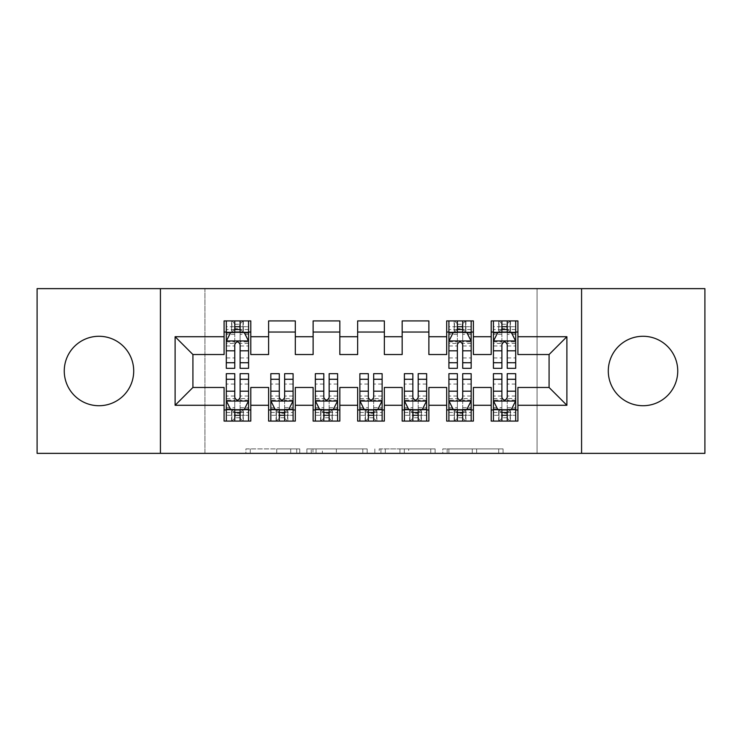 <?xml version="1.0" encoding="UTF-8"?>
<svg xmlns="http://www.w3.org/2000/svg" width="742" height="742" viewBox="0 0 742 742"><rect width="100%" height="100%" fill="white"/><g stroke="black" fill="none" stroke-linecap="round" stroke-linejoin="round"><path stroke-width="0.56" stroke-dasharray="3.71 2.78" d="M299.768 453.362L250.277 453.362L299.768 453.362L299.768 448.91L276.72 448.91L276.72 453.362L276.72 448.91L299.768 448.91L299.768 453.362L299.768 448.91L276.72 448.91L276.72 453.362L276.72 448.91L299.768 448.91L250.277 448.91L299.768 448.91M643.017 336.274A34.726 34.726 0 0 0 608.292 371A34.726 34.726 0 0 0 643.017 405.726A34.726 34.726 0 0 0 677.743 371A34.726 34.726 0 0 0 643.017 336.274M98.983 336.274A34.726 34.726 0 0 0 64.257 371A34.726 34.726 0 0 0 98.983 405.726A34.726 34.726 0 0 0 133.708 371A34.726 34.726 0 0 0 98.983 336.274M498.707 453.362L447.148 453.362L498.707 453.362L498.707 448.91L476.642 448.91L503.085 448.91L503.085 453.362L503.085 448.91L447.148 448.91L503.085 448.91L503.085 453.362L503.085 448.91L498.707 448.91L498.707 453.362M472.274 453.362L448.891 453.362L472.274 453.362L472.274 448.91L476.642 448.91L472.274 448.91L472.274 453.362L472.274 448.91L448.891 448.91L448.891 453.362L448.891 448.91L472.274 448.91L472.274 453.362M442.779 453.362L447.148 453.362L442.779 453.362L442.779 448.91L447.148 448.91L442.779 448.91L442.779 453.362M245.908 453.362L250.277 453.362L245.908 453.362L245.908 448.91L250.277 448.91L245.908 448.91L245.908 453.362M537.06 453.362L204.94 453.362L204.94 288.638L537.06 288.638L537.06 453.362L704.9 453.362L704.9 288.638L537.06 288.638L537.06 453.362M37.1 453.362L204.94 453.362L204.94 288.638L37.1 288.638L37.1 453.362M367.179 453.362L362.81 453.362L367.179 453.362L367.179 448.91L367.179 453.362M311.241 453.362L362.81 453.362L306.873 453.362L311.241 453.362L311.241 448.91L367.179 448.91L306.873 448.91L306.873 453.362L306.873 448.91L311.241 448.91L311.241 453.362M379.19 453.362L435.127 453.362L374.821 453.362L379.19 453.362L379.19 448.91L435.127 448.91L435.127 453.362L435.127 448.91L408.694 448.91L408.694 453.362M473.396 409.955L473.396 421.085L446.684 421.085L446.684 409.955L473.396 409.955L473.396 387.472L491.204 387.472L491.204 409.955L517.916 409.955L517.916 387.472L549.08 387.472L549.08 354.528L517.916 354.528L517.916 320.915L491.204 320.915L491.204 332.045L517.916 332.045M446.684 320.915L473.396 320.915L473.396 332.045L446.684 332.045L446.684 320.915M384.356 409.955L384.356 421.085L357.644 421.085L357.644 409.955L384.356 409.955L384.356 387.472L402.164 387.472L402.164 409.955L428.876 409.955L428.876 387.472L446.684 387.472L446.684 409.955M357.644 320.915L384.356 320.915L384.356 332.045L357.644 332.045L357.644 320.915M295.316 409.955L295.316 421.085L268.604 421.085L268.604 409.955L295.316 409.955L295.316 387.472L313.124 387.472L313.124 409.955L339.836 409.955L339.836 387.472L357.644 387.472L357.644 409.955M268.604 320.915L295.316 320.915L295.316 332.045L268.604 332.045L268.604 320.915M224.084 320.915L250.796 320.915L250.796 332.045L224.084 332.045L224.084 320.915M250.796 409.955L250.796 421.085L224.084 421.085L224.084 409.955L250.796 409.955L250.796 387.472L268.604 387.472L268.604 409.955M313.124 320.915L339.836 320.915L339.836 332.045L313.124 332.045L313.124 320.915M339.836 409.955L339.836 421.085L313.124 421.085L313.124 409.955M402.164 320.915L428.876 320.915L428.876 332.045L402.164 332.045L402.164 320.915M428.876 409.955L428.876 421.085L402.164 421.085L402.164 409.955M517.916 409.955L517.916 421.085L491.204 421.085L491.204 409.955M491.204 332.045L491.204 354.528L473.396 354.528L473.396 332.045M446.684 332.045L446.684 354.528L428.876 354.528L428.876 332.045M402.164 332.045L402.164 354.528L384.356 354.528L384.356 332.045M357.644 332.045L357.644 354.528L339.836 354.528L339.836 332.045M313.124 332.045L313.124 354.528L295.316 354.528L295.316 332.045M224.084 332.045L224.084 354.528L192.92 354.528L192.92 387.472L224.084 387.472L224.084 409.955M268.604 332.045L268.604 354.528L250.796 354.528L250.796 332.045M501.889 332.045L515.69 332.045L515.69 320.915L501.889 320.915L501.889 326.703L493.43 326.703L493.43 332.045L493.43 320.915L501.889 320.915M457.369 332.045L471.17 332.045L471.17 320.915L457.369 320.915L457.369 326.703L448.91 326.703L448.91 332.045L448.91 320.915L457.369 320.915M234.769 332.045L248.57 332.045L248.57 320.915L234.769 320.915L234.769 326.703L226.31 326.703L226.31 332.045L226.31 320.915L234.769 320.915M226.31 373.671L226.31 415.297L226.31 409.955L248.57 409.955L248.57 421.085L226.31 421.085L226.31 409.955L234.769 409.955M270.83 373.671L270.83 415.297L270.83 409.955L293.09 409.955L293.09 421.085L270.83 421.085L270.83 409.955L279.289 409.955M315.35 373.671L315.35 415.297L315.35 409.955L337.61 409.955L337.61 421.085L315.35 421.085L315.35 409.955L323.809 409.955M359.87 373.671L359.87 415.297L359.87 409.955L382.13 409.955L382.13 421.085L359.87 421.085L359.87 409.955L368.329 409.955M404.39 373.671L404.39 415.297L404.39 409.955L426.65 409.955L426.65 421.085L404.39 421.085L404.39 409.955L412.849 409.955M448.91 373.671L448.91 415.297L448.91 409.955L471.17 409.955L471.17 421.085L448.91 421.085L448.91 409.955L457.369 409.955M493.43 373.671L493.43 415.297L493.43 409.955L515.69 409.955L515.69 421.085L493.43 421.085L493.43 409.955L501.889 409.955M160.42 453.362L160.42 288.638M581.58 288.638L581.58 453.362M316.046 453.362L322.38 453.362L316.046 453.362L316.046 448.91L312.985 448.91L312.985 453.362L312.985 448.91L322.38 448.91L316.046 448.91L316.046 453.362M322.38 453.362L336.367 453.362L322.38 453.362L322.38 448.91L336.367 448.91L336.367 453.362L336.367 448.91L322.38 448.91L322.38 453.362M379.19 448.91L404.325 448.91L404.325 453.362L404.325 448.91L399.947 448.91L404.325 448.91L404.325 453.362L404.325 448.91L408.694 448.91M380.943 448.91L380.943 453.362L380.943 448.91M374.821 448.91L374.821 453.362L374.821 448.91M226.31 341.172L226.31 362.541L226.31 341.172L230.762 332.268L244.118 332.268L248.57 341.172L248.57 362.541L248.57 341.172M226.31 368.329L226.31 326.703L248.57 326.703L248.57 332.045L240.111 332.045M248.57 368.329L248.57 326.703L240.111 326.703L240.111 320.915M234.769 368.329L234.769 343.416L226.31 343.416M226.31 341.858L234.769 341.858L234.769 362.541L234.769 344.511C236.55 341.135 238.33 341.135 240.111 344.511L240.111 362.541L240.111 341.858L248.57 341.858M226.31 332.045L243.005 332.045L243.005 320.915L248.57 320.915M239.666 324.254L239.666 328.706L235.214 328.706L235.214 324.254L239.666 324.254L243.005 320.915L243.005 332.045L243.005 320.915L231.875 320.915L231.875 332.045L231.55 320.915L231.55 332.045M226.31 320.915L231.55 320.915M234.769 326.703L234.769 343.416M248.57 343.416L240.111 343.416L240.111 326.703M234.769 341.858L234.769 332.268M240.111 332.268L240.111 341.858M240.111 343.416L240.111 368.329M239.666 328.706L243.005 332.045L248.57 332.045M235.214 328.706L231.875 332.045M235.214 324.254L231.875 320.915M240.111 409.955L248.57 409.955L248.57 415.297L240.111 415.297L240.111 421.085M248.57 400.828L248.57 379.459L248.57 400.828L244.118 409.732L230.762 409.732L226.31 400.828L226.31 379.459L226.31 400.828M248.57 373.671L248.57 415.297L226.31 415.297L234.769 415.297L234.769 421.085M240.111 373.671L240.111 398.584L248.57 398.584M248.57 400.142L240.111 400.142L240.111 379.459L240.111 397.489C238.33 400.865 236.55 400.865 234.769 397.489L234.769 379.459L234.769 400.142L226.31 400.142M248.57 409.955L231.875 409.955L231.875 421.085L226.31 421.085M235.214 417.746L235.214 413.294L239.666 413.294L239.666 417.746L235.214 417.746L231.875 421.085L231.875 409.955L231.875 421.085L243.005 421.085L243.005 409.955L243.33 421.085L243.33 409.955M248.57 421.085L243.33 421.085M240.111 415.297L240.111 398.584M226.31 398.584L234.769 398.584L234.769 415.297M240.111 400.142L240.111 409.732M234.769 409.732L234.769 400.142M234.769 398.584L234.769 373.671M235.214 413.294L231.875 409.955L226.31 409.955M239.666 413.294L243.005 409.955M239.666 417.746L243.005 421.085M284.631 409.955L293.09 409.955L293.09 415.297L284.631 415.297L284.631 421.085M293.09 400.828L293.09 379.459L293.09 400.828L288.638 409.732L275.282 409.732L270.83 400.828L270.83 379.459L270.83 400.828M293.09 373.671L293.09 415.297L270.83 415.297L279.289 415.297L279.289 421.085M284.631 373.671L284.631 398.584L293.09 398.584M293.09 400.142L284.631 400.142L284.631 379.459L284.631 397.489C282.85 400.865 281.07 400.865 279.289 397.489L279.289 379.459L279.289 400.142L270.83 400.142M293.09 409.955L276.395 409.955L276.395 421.085L270.83 421.085M279.734 417.746L279.734 413.294L284.186 413.294L284.186 417.746L279.734 417.746L276.395 421.085L276.395 409.955L276.395 421.085L287.525 421.085L287.525 409.955L287.85 421.085L287.85 409.955M293.09 421.085L287.85 421.085M284.631 415.297L284.631 398.584M270.83 398.584L279.289 398.584L279.289 415.297M284.631 400.142L284.631 409.732M279.289 409.732L279.289 400.142M279.289 398.584L279.289 373.671M279.734 413.294L276.395 409.955L270.83 409.955M284.186 413.294L287.525 409.955M284.186 417.746L287.525 421.085M329.151 409.955L337.61 409.955L337.61 415.297L329.151 415.297L329.151 421.085M337.61 400.828L337.61 379.459L337.61 400.828L333.158 409.732L319.802 409.732L315.35 400.828L315.35 379.459L315.35 400.828M337.61 373.671L337.61 415.297L315.35 415.297L323.809 415.297L323.809 421.085M329.151 373.671L329.151 398.584L337.61 398.584M337.61 400.142L329.151 400.142L329.151 379.459L329.151 397.489C327.37 400.865 325.59 400.865 323.809 397.489L323.809 379.459L323.809 400.142L315.35 400.142M337.61 409.955L320.915 409.955L320.915 421.085L315.35 421.085M324.254 417.746L324.254 413.294L328.706 413.294L328.706 417.746L324.254 417.746L320.915 421.085L320.915 409.955L320.915 421.085L332.045 421.085L332.045 409.955L332.37 421.085L332.37 409.955M337.61 421.085L332.37 421.085M329.151 415.297L329.151 398.584M315.35 398.584L323.809 398.584L323.809 415.297M329.151 400.142L329.151 409.732M323.809 409.732L323.809 400.142M323.809 398.584L323.809 373.671M324.254 413.294L320.915 409.955L315.35 409.955M328.706 413.294L332.045 409.955M328.706 417.746L332.045 421.085M373.671 409.955L382.13 409.955L382.13 415.297L373.671 415.297L373.671 421.085M382.13 400.828L382.13 379.459L382.13 400.828L377.678 409.732L364.322 409.732L359.87 400.828L359.87 379.459L359.87 400.828M382.13 373.671L382.13 415.297L359.87 415.297L368.329 415.297L368.329 421.085M373.671 373.671L373.671 398.584L382.13 398.584M382.13 400.142L373.671 400.142L373.671 379.459L373.671 397.489C371.89 400.865 370.11 400.865 368.329 397.489L368.329 379.459L368.329 400.142L359.87 400.142M382.13 409.955L365.435 409.955L365.435 421.085L359.87 421.085M368.774 417.746L368.774 413.294L373.226 413.294L373.226 417.746L368.774 417.746L365.435 421.085L365.435 409.955L365.435 421.085L376.565 421.085L376.565 409.955L376.89 421.085L376.89 409.955M382.13 421.085L376.89 421.085M373.671 415.297L373.671 398.584M359.87 398.584L368.329 398.584L368.329 415.297M373.671 400.142L373.671 409.732M368.329 409.732L368.329 400.142M368.329 398.584L368.329 373.671M368.774 413.294L365.435 409.955L359.87 409.955M373.226 413.294L376.565 409.955M373.226 417.746L376.565 421.085M418.191 409.955L426.65 409.955L426.65 415.297L418.191 415.297L418.191 421.085M426.65 400.828L426.65 379.459L426.65 400.828L422.198 409.732L408.842 409.732L404.39 400.828L404.39 379.459L404.39 400.828M426.65 373.671L426.65 415.297L404.39 415.297L412.849 415.297L412.849 421.085M418.191 373.671L418.191 398.584L426.65 398.584M426.65 400.142L418.191 400.142L418.191 379.459L418.191 397.489C416.41 400.865 414.63 400.865 412.849 397.489L412.849 379.459L412.849 400.142L404.39 400.142M426.65 409.955L409.955 409.955L409.955 421.085L404.39 421.085M413.294 417.746L413.294 413.294L417.746 413.294L417.746 417.746L413.294 417.746L409.955 421.085L409.955 409.955L409.955 421.085L421.085 421.085L421.085 409.955L421.41 421.085L421.41 409.955M426.65 421.085L421.41 421.085M418.191 415.297L418.191 398.584M404.39 398.584L412.849 398.584L412.849 415.297M418.191 400.142L418.191 409.732M412.849 409.732L412.849 400.142M412.849 398.584L412.849 373.671M413.294 413.294L409.955 409.955L404.39 409.955M417.746 413.294L421.085 409.955M417.746 417.746L421.085 421.085M448.91 341.172L448.91 362.541L448.91 341.172L453.362 332.268L466.718 332.268L471.17 341.172L471.17 362.541L471.17 341.172M448.91 368.329L448.91 326.703L471.17 326.703L471.17 332.045L462.711 332.045M471.17 368.329L471.17 326.703L462.711 326.703L462.711 320.915M457.369 368.329L457.369 343.416L448.91 343.416M448.91 341.858L457.369 341.858L457.369 362.541L457.369 344.511C459.15 341.135 460.93 341.135 462.711 344.511L462.711 362.541L462.711 341.858L471.17 341.858M448.91 332.045L465.605 332.045L465.605 320.915L471.17 320.915M462.266 324.254L462.266 328.706L457.814 328.706L457.814 324.254L462.266 324.254L465.605 320.915L465.605 332.045L465.605 320.915L454.475 320.915L454.475 332.045L454.15 320.915L454.15 332.045M448.91 320.915L454.15 320.915M457.369 326.703L457.369 343.416M471.17 343.416L462.711 343.416L462.711 326.703M457.369 341.858L457.369 332.268M462.711 332.268L462.711 341.858M462.711 343.416L462.711 368.329M462.266 328.706L465.605 332.045L471.17 332.045M457.814 328.706L454.475 332.045M457.814 324.254L454.475 320.915M462.711 409.955L471.17 409.955L471.17 415.297L462.711 415.297L462.711 421.085M471.17 400.828L471.17 379.459L471.17 400.828L466.718 409.732L453.362 409.732L448.91 400.828L448.91 379.459L448.91 400.828M471.17 373.671L471.17 415.297L448.91 415.297L457.369 415.297L457.369 421.085M462.711 373.671L462.711 398.584L471.17 398.584M471.17 400.142L462.711 400.142L462.711 379.459L462.711 397.489C460.93 400.865 459.15 400.865 457.369 397.489L457.369 379.459L457.369 400.142L448.91 400.142M471.17 409.955L454.475 409.955L454.475 421.085L448.91 421.085M457.814 417.746L457.814 413.294L462.266 413.294L462.266 417.746L457.814 417.746L454.475 421.085L454.475 409.955L454.475 421.085L465.605 421.085L465.605 409.955L465.93 421.085L465.93 409.955M471.17 421.085L465.93 421.085M462.711 415.297L462.711 398.584M448.91 398.584L457.369 398.584L457.369 415.297M462.711 400.142L462.711 409.732M457.369 409.732L457.369 400.142M457.369 398.584L457.369 373.671M457.814 413.294L454.475 409.955L448.91 409.955M462.266 413.294L465.605 409.955M462.266 417.746L465.605 421.085M493.43 341.172L493.43 362.541L493.43 341.172L497.882 332.268L511.238 332.268L515.69 341.172L515.69 362.541L515.69 341.172M493.43 368.329L493.43 326.703L515.69 326.703L515.69 332.045L507.231 332.045M515.69 368.329L515.69 326.703L507.231 326.703L507.231 320.915M501.889 368.329L501.889 343.416L493.43 343.416M493.43 341.858L501.889 341.858L501.889 362.541L501.889 344.511C503.67 341.135 505.45 341.135 507.231 344.511L507.231 362.541L507.231 341.858L515.69 341.858M493.43 332.045L510.125 332.045L510.125 320.915L515.69 320.915M506.786 324.254L506.786 328.706L502.334 328.706L502.334 324.254L506.786 324.254L510.125 320.915L510.125 332.045L510.125 320.915L498.995 320.915L498.995 332.045L498.67 320.915L498.67 332.045M493.43 320.915L498.67 320.915M501.889 326.703L501.889 343.416M515.69 343.416L507.231 343.416L507.231 326.703M501.889 341.858L501.889 332.268M507.231 332.268L507.231 341.858M507.231 343.416L507.231 368.329M506.786 328.706L510.125 332.045L515.69 332.045M502.334 328.706L498.995 332.045M502.334 324.254L498.995 320.915M507.231 409.955L515.69 409.955L515.69 415.297L507.231 415.297L507.231 421.085M515.69 400.828L515.69 379.459L515.69 400.828L511.238 409.732L497.882 409.732L493.43 400.828L493.43 379.459L493.43 400.828M515.69 373.671L515.69 415.297L493.43 415.297L501.889 415.297L501.889 421.085M507.231 373.671L507.231 398.584L515.69 398.584M515.69 400.142L507.231 400.142L507.231 379.459L507.231 397.489C505.45 400.865 503.67 400.865 501.889 397.489L501.889 379.459L501.889 400.142L493.43 400.142M515.69 409.955L498.995 409.955L498.995 421.085L493.43 421.085M502.334 417.746L502.334 413.294L506.786 413.294L506.786 417.746L502.334 417.746L498.995 421.085L498.995 409.955L498.995 421.085L510.125 421.085L510.125 409.955L510.45 421.085L510.45 409.955M515.69 421.085L510.45 421.085M507.231 415.297L507.231 398.584M493.43 398.584L501.889 398.584L501.889 415.297M507.231 400.142L507.231 409.732M501.889 409.732L501.889 400.142M501.889 398.584L501.889 373.671M502.334 413.294L498.995 409.955L493.43 409.955M506.786 413.294L510.125 409.955M506.786 417.746L510.125 421.085M296.707 448.91L296.707 453.362L296.707 448.91M290.706 448.91L290.706 453.362L290.706 448.91M250.277 448.91L250.277 453.362L250.277 448.91M362.81 448.91L362.81 453.362L362.81 448.91M430.759 448.91L430.759 453.362L430.759 448.91M399.947 448.91L399.947 453.362L399.947 448.91M385.311 448.91L385.311 453.362L385.311 448.91M476.642 448.91L476.642 453.362L476.642 448.91M447.148 448.91L447.148 453.362L447.148 448.91M226.421 340.949L248.459 340.949M226.31 357.913L234.769 357.913M234.769 334.354L226.31 334.354M248.57 334.354L240.111 334.354M230.493 332.806L234.769 332.806M240.111 332.806L244.387 332.806M240.111 357.913L248.57 357.913M226.31 345.976L234.769 345.976M240.111 345.976L248.57 345.976M248.57 329.531L240.111 329.531M234.769 329.531L226.31 329.531M243.33 320.915L243.33 332.045M248.459 401.051L226.421 401.051M248.57 384.087L240.111 384.087M240.111 407.646L248.57 407.646M226.31 407.646L234.769 407.646M244.387 409.194L240.111 409.194M234.769 409.194L230.493 409.194M234.769 384.087L226.31 384.087M248.57 396.024L240.111 396.024M234.769 396.024L226.31 396.024M226.31 412.469L234.769 412.469M240.111 412.469L248.57 412.469M231.55 421.085L231.55 409.955M292.979 401.051L270.941 401.051M293.09 384.087L284.631 384.087M284.631 407.646L293.09 407.646M270.83 407.646L279.289 407.646M288.907 409.194L284.631 409.194M279.289 409.194L275.013 409.194M279.289 384.087L270.83 384.087M293.09 396.024L284.631 396.024M279.289 396.024L270.83 396.024M270.83 412.469L279.289 412.469M284.631 412.469L293.09 412.469M276.07 421.085L276.07 409.955M337.499 401.051L315.461 401.051M337.61 384.087L329.151 384.087M329.151 407.646L337.61 407.646M315.35 407.646L323.809 407.646M333.427 409.194L329.151 409.194M323.809 409.194L319.533 409.194M323.809 384.087L315.35 384.087M337.61 396.024L329.151 396.024M323.809 396.024L315.35 396.024M315.35 412.469L323.809 412.469M329.151 412.469L337.61 412.469M320.59 421.085L320.59 409.955M382.019 401.051L359.981 401.051M382.13 384.087L373.671 384.087M373.671 407.646L382.13 407.646M359.87 407.646L368.329 407.646M377.947 409.194L373.671 409.194M368.329 409.194L364.053 409.194M368.329 384.087L359.87 384.087M382.13 396.024L373.671 396.024M368.329 396.024L359.87 396.024M359.87 412.469L368.329 412.469M373.671 412.469L382.13 412.469M365.11 421.085L365.11 409.955M426.539 401.051L404.501 401.051M426.65 384.087L418.191 384.087M418.191 407.646L426.65 407.646M404.39 407.646L412.849 407.646M422.467 409.194L418.191 409.194M412.849 409.194L408.573 409.194M412.849 384.087L404.39 384.087M426.65 396.024L418.191 396.024M412.849 396.024L404.39 396.024M404.39 412.469L412.849 412.469M418.191 412.469L426.65 412.469M409.63 421.085L409.63 409.955M449.021 340.949L471.059 340.949M448.91 357.913L457.369 357.913M457.369 334.354L448.91 334.354M471.17 334.354L462.711 334.354M453.093 332.806L457.369 332.806M462.711 332.806L466.987 332.806M462.711 357.913L471.17 357.913M448.91 345.976L457.369 345.976M462.711 345.976L471.17 345.976M471.17 329.531L462.711 329.531M457.369 329.531L448.91 329.531M465.93 320.915L465.93 332.045M471.059 401.051L449.021 401.051M471.17 384.087L462.711 384.087M462.711 407.646L471.17 407.646M448.91 407.646L457.369 407.646M466.987 409.194L462.711 409.194M457.369 409.194L453.093 409.194M457.369 384.087L448.91 384.087M471.17 396.024L462.711 396.024M457.369 396.024L448.91 396.024M448.91 412.469L457.369 412.469M462.711 412.469L471.17 412.469M454.15 421.085L454.15 409.955M493.541 340.949L515.579 340.949M493.43 357.913L501.889 357.913M501.889 334.354L493.43 334.354M515.69 334.354L507.231 334.354M497.613 332.806L501.889 332.806M507.231 332.806L511.507 332.806M507.231 357.913L515.69 357.913M493.43 345.976L501.889 345.976M507.231 345.976L515.69 345.976M515.69 329.531L507.231 329.531M501.889 329.531L493.43 329.531M510.45 320.915L510.45 332.045M515.579 401.051L493.541 401.051M515.69 384.087L507.231 384.087M507.231 407.646L515.69 407.646M493.43 407.646L501.889 407.646M511.507 409.194L507.231 409.194M501.889 409.194L497.613 409.194M501.889 384.087L493.43 384.087M515.69 396.024L507.231 396.024M501.889 396.024L493.43 396.024M493.43 412.469L501.889 412.469M507.231 412.469L515.69 412.469M498.67 421.085L498.67 409.955M226.31 362.541L234.769 362.541M240.111 362.541L248.57 362.541M248.57 379.459L240.111 379.459M234.769 379.459L226.31 379.459M293.09 379.459L284.631 379.459M279.289 379.459L270.83 379.459M337.61 379.459L329.151 379.459M323.809 379.459L315.35 379.459M382.13 379.459L373.671 379.459M368.329 379.459L359.87 379.459M426.65 379.459L418.191 379.459M412.849 379.459L404.39 379.459M448.91 362.541L457.369 362.541M462.711 362.541L471.17 362.541M471.17 379.459L462.711 379.459M457.369 379.459L448.91 379.459M493.43 362.541L501.889 362.541M507.231 362.541L515.69 362.541M515.69 379.459L507.231 379.459M501.889 379.459L493.43 379.459"/><path stroke-width="1.11" d="M643.017 336.274A34.726 34.726 0 0 0 608.292 371A34.726 34.726 0 0 0 643.017 405.726A34.726 34.726 0 0 0 677.743 371A34.726 34.726 0 0 0 643.017 336.274M98.983 336.274A34.726 34.726 0 0 0 64.257 371A34.726 34.726 0 0 0 98.983 405.726A34.726 34.726 0 0 0 133.708 371A34.726 34.726 0 0 0 98.983 336.274M581.58 453.362L704.9 453.362L704.9 288.638L581.58 288.638L581.58 453.362L160.42 453.362L160.42 288.638L37.1 288.638L37.1 453.362L160.42 453.362M581.58 288.638L160.42 288.638M175.112 405.28L175.112 336.72L224.084 336.72L224.084 354.528L192.92 354.528L192.92 387.472L175.112 405.28L224.084 405.28L224.084 421.085L250.796 421.085L250.796 405.28L268.604 405.28L268.604 421.085L295.316 421.085L295.316 405.28L313.124 405.28L313.124 421.085L339.836 421.085L339.836 405.28L357.644 405.28L357.644 421.085L384.356 421.085L384.356 405.28L402.164 405.28L402.164 421.085L428.876 421.085L428.876 405.28L446.684 405.28L446.684 421.085L473.396 421.085L473.396 405.28L491.204 405.28L491.204 421.085L517.916 421.085L517.916 387.472L549.08 387.472L549.08 354.528L517.916 354.528L517.916 336.72L566.888 336.72L566.888 405.28L517.916 405.28M517.916 336.72L517.916 320.915L491.204 320.915L491.204 336.72L473.396 336.72L473.396 320.915L446.684 320.915L446.684 336.72L428.876 336.72L428.876 320.915L402.164 320.915L402.164 336.72L384.356 336.72L384.356 320.915L357.644 320.915L357.644 336.72L339.836 336.72L339.836 320.915L313.124 320.915L313.124 336.72L295.316 336.72L295.316 320.915L268.604 320.915L268.604 336.72L250.796 336.72L250.796 320.915L224.084 320.915L224.084 336.72M473.396 405.28L473.396 387.472L491.204 387.472L491.204 405.28M566.888 336.72L549.08 354.528M428.876 405.28L428.876 387.472L446.684 387.472L446.684 405.28M491.204 336.72L491.204 354.528L473.396 354.528L473.396 336.72M384.356 405.28L384.356 387.472L402.164 387.472L402.164 405.28M446.684 336.72L446.684 354.528L428.876 354.528L428.876 336.72M339.836 405.28L339.836 387.472L357.644 387.472L357.644 405.28M402.164 336.72L402.164 354.528L384.356 354.528L384.356 336.72M295.316 405.28L295.316 387.472L313.124 387.472L313.124 405.28M357.644 336.72L357.644 354.528L339.836 354.528L339.836 336.72M250.796 405.28L250.796 387.472L268.604 387.472L268.604 405.28M313.124 336.72L313.124 354.528L295.316 354.528L295.316 336.72M192.92 387.472L224.084 387.472L224.084 405.28M268.604 336.72L268.604 354.528L250.796 354.528L250.796 336.72M491.204 332.045L493.43 332.045M515.69 332.045L517.916 332.045M446.684 332.045L448.91 332.045M471.17 332.045L473.396 332.045M402.164 332.045L428.876 332.045M357.644 332.045L384.356 332.045M313.124 332.045L339.836 332.045M268.604 332.045L295.316 332.045M224.084 332.045L226.31 332.045M248.57 332.045L250.796 332.045M224.084 409.955L226.31 409.955M248.57 409.955L250.796 409.955M268.604 409.955L270.83 409.955M293.09 409.955L295.316 409.955M313.124 409.955L315.35 409.955M337.61 409.955L339.836 409.955M357.644 409.955L359.87 409.955M382.13 409.955L384.356 409.955M402.164 409.955L404.39 409.955M426.65 409.955L428.876 409.955M446.684 409.955L448.91 409.955M471.17 409.955L473.396 409.955M491.204 409.955L493.43 409.955M515.69 409.955L517.916 409.955M175.112 336.72L192.92 354.528M549.08 387.472L566.888 405.28M240.111 326.703L234.769 326.703M248.57 362.745L240.111 362.745L240.111 368.329L248.57 368.329L248.57 341.172L244.118 332.268L230.762 332.268L226.31 341.172L226.31 368.329L234.769 368.329L234.769 362.745L226.31 362.745M226.31 341.172L226.31 320.915M248.57 341.172L248.57 320.915M234.769 332.268L234.769 320.915M240.111 320.915L240.111 332.268M240.111 362.745L240.111 344.511C238.33 341.079 236.55 341.079 234.769 344.511L234.769 362.745M240.111 332.045L234.769 332.045M234.769 415.297L240.111 415.297M226.31 379.255L234.769 379.255L234.769 373.671L226.31 373.671L226.31 400.828L230.762 409.732L244.118 409.732L248.57 400.828L248.57 373.671L240.111 373.671L240.111 379.255L248.57 379.255M248.57 400.828L248.57 421.085M226.31 400.828L226.31 421.085M240.111 409.732L240.111 421.085M234.769 421.085L234.769 409.732M234.769 379.255L234.769 397.489C236.55 400.921 238.33 400.921 240.111 397.489L240.111 379.255M234.769 409.955L240.111 409.955M279.289 415.297L284.631 415.297M270.83 379.255L279.289 379.255L279.289 373.671L270.83 373.671L270.83 400.828L275.282 409.732L288.638 409.732L293.09 400.828L293.09 373.671L284.631 373.671L284.631 379.255L293.09 379.255M293.09 400.828L293.09 421.085M270.83 400.828L270.83 421.085M284.631 409.732L284.631 421.085M279.289 421.085L279.289 409.732M279.289 379.255L279.289 397.489C281.07 400.921 282.85 400.921 284.631 397.489L284.631 379.255M279.289 409.955L284.631 409.955M323.809 415.297L329.151 415.297M315.35 379.255L323.809 379.255L323.809 373.671L315.35 373.671L315.35 400.828L319.802 409.732L333.158 409.732L337.61 400.828L337.61 373.671L329.151 373.671L329.151 379.255L337.61 379.255M337.61 400.828L337.61 421.085M315.35 400.828L315.35 421.085M329.151 409.732L329.151 421.085M323.809 421.085L323.809 409.732M323.809 379.255L323.809 397.489C325.59 400.921 327.37 400.921 329.151 397.489L329.151 379.255M323.809 409.955L329.151 409.955M368.329 415.297L373.671 415.297M359.87 379.255L368.329 379.255L368.329 373.671L359.87 373.671L359.87 400.828L364.322 409.732L377.678 409.732L382.13 400.828L382.13 373.671L373.671 373.671L373.671 379.255L382.13 379.255M382.13 400.828L382.13 421.085M359.87 400.828L359.87 421.085M373.671 409.732L373.671 421.085M368.329 421.085L368.329 409.732M368.329 379.255L368.329 397.489C370.11 400.921 371.89 400.921 373.671 397.489L373.671 379.255M368.329 409.955L373.671 409.955M412.849 415.297L418.191 415.297M404.39 379.255L412.849 379.255L412.849 373.671L404.39 373.671L404.39 400.828L408.842 409.732L422.198 409.732L426.65 400.828L426.65 373.671L418.191 373.671L418.191 379.255L426.65 379.255M426.65 400.828L426.65 421.085M404.39 400.828L404.39 421.085M418.191 409.732L418.191 421.085M412.849 421.085L412.849 409.732M412.849 379.255L412.849 397.489C414.63 400.921 416.41 400.921 418.191 397.489L418.191 379.255M412.849 409.955L418.191 409.955M462.711 326.703L457.369 326.703M471.17 362.745L462.711 362.745L462.711 368.329L471.17 368.329L471.17 341.172L466.718 332.268L453.362 332.268L448.91 341.172L448.91 368.329L457.369 368.329L457.369 362.745L448.91 362.745M448.91 341.172L448.91 320.915M471.17 341.172L471.17 320.915M457.369 332.268L457.369 320.915M462.711 320.915L462.711 332.268M462.711 362.745L462.711 344.511C460.93 341.079 459.15 341.079 457.369 344.511L457.369 362.745M462.711 332.045L457.369 332.045M457.369 415.297L462.711 415.297M448.91 379.255L457.369 379.255L457.369 373.671L448.91 373.671L448.91 400.828L453.362 409.732L466.718 409.732L471.17 400.828L471.17 373.671L462.711 373.671L462.711 379.255L471.17 379.255M471.17 400.828L471.17 421.085M448.91 400.828L448.91 421.085M462.711 409.732L462.711 421.085M457.369 421.085L457.369 409.732M457.369 379.255L457.369 397.489C459.15 400.921 460.93 400.921 462.711 397.489L462.711 379.255M457.369 409.955L462.711 409.955M507.231 326.703L501.889 326.703M515.69 362.745L507.231 362.745L507.231 368.329L515.69 368.329L515.69 341.172L511.238 332.268L497.882 332.268L493.43 341.172L493.43 368.329L501.889 368.329L501.889 362.745L493.43 362.745M493.43 341.172L493.43 320.915M515.69 341.172L515.69 320.915M501.889 332.268L501.889 320.915M507.231 320.915L507.231 332.268M507.231 362.745L507.231 344.511C505.45 341.079 503.67 341.079 501.889 344.511L501.889 362.745M507.231 332.045L501.889 332.045M501.889 415.297L507.231 415.297M493.43 379.255L501.889 379.255L501.889 373.671L493.43 373.671L493.43 400.828L497.882 409.732L511.238 409.732L515.69 400.828L515.69 373.671L507.231 373.671L507.231 379.255L515.69 379.255M515.69 400.828L515.69 421.085M493.43 400.828L493.43 421.085M507.231 409.732L507.231 421.085M501.889 421.085L501.889 409.732M501.889 379.255L501.889 397.489C503.67 400.921 505.45 400.921 507.231 397.489L507.231 379.255M501.889 409.955L507.231 409.955M248.459 340.949L226.421 340.949M226.31 332.806L230.493 332.806M244.387 332.806L248.57 332.806M234.769 350.818L226.31 350.818M248.57 350.818L240.111 350.818M240.111 329.531L234.769 329.531M226.421 401.051L248.459 401.051M248.57 409.194L244.387 409.194M230.493 409.194L226.31 409.194M240.111 391.182L248.57 391.182M226.31 391.182L234.769 391.182M234.769 412.469L240.111 412.469M270.941 401.051L292.979 401.051M293.09 409.194L288.907 409.194M275.013 409.194L270.83 409.194M284.631 391.182L293.09 391.182M270.83 391.182L279.289 391.182M279.289 412.469L284.631 412.469M315.461 401.051L337.499 401.051M337.61 409.194L333.427 409.194M319.533 409.194L315.35 409.194M329.151 391.182L337.61 391.182M315.35 391.182L323.809 391.182M323.809 412.469L329.151 412.469M359.981 401.051L382.019 401.051M382.13 409.194L377.947 409.194M364.053 409.194L359.87 409.194M373.671 391.182L382.13 391.182M359.87 391.182L368.329 391.182M368.329 412.469L373.671 412.469M404.501 401.051L426.539 401.051M426.65 409.194L422.467 409.194M408.573 409.194L404.39 409.194M418.191 391.182L426.65 391.182M404.39 391.182L412.849 391.182M412.849 412.469L418.191 412.469M471.059 340.949L449.021 340.949M448.91 332.806L453.093 332.806M466.987 332.806L471.17 332.806M457.369 350.818L448.91 350.818M471.17 350.818L462.711 350.818M462.711 329.531L457.369 329.531M449.021 401.051L471.059 401.051M471.17 409.194L466.987 409.194M453.093 409.194L448.91 409.194M462.711 391.182L471.17 391.182M448.91 391.182L457.369 391.182M457.369 412.469L462.711 412.469M515.579 340.949L493.541 340.949M493.43 332.806L497.613 332.806M511.507 332.806L515.69 332.806M501.889 350.818L493.43 350.818M515.69 350.818L507.231 350.818M507.231 329.531L501.889 329.531M493.541 401.051L515.579 401.051M515.69 409.194L511.507 409.194M497.613 409.194L493.43 409.194M507.231 391.182L515.69 391.182M493.43 391.182L501.889 391.182M501.889 412.469L507.231 412.469"/></g></svg>
